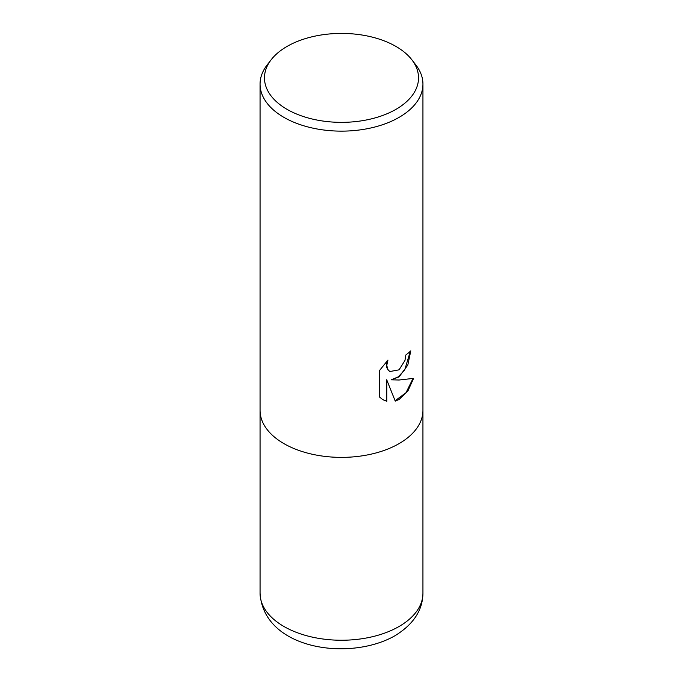 <?xml version="1.0" encoding="UTF-8"?>
<svg xmlns="http://www.w3.org/2000/svg" width="683" height="683" viewBox="0 0 683 683"><rect width="100%" height="100%" fill="white"/><g stroke="black" fill="none" stroke-linecap="round" stroke-linejoin="round"><path stroke-width="1.02" d="M399.085 376.871L391.282 379.808L399.085 380.013L413.599 378.373L407.93 390.915L399.085 399.495L395.252 401.109L386.809 380.03L386.809 401.297L382.89 399.7L379.372 396.925L379.372 370.698L387.944 360.086L386.783 365.294L387.62 369.033L388.636 370.476L389.95 371.518L399.085 369.827L404.976 360.419L405.83 354.981A81.439 47.016 0 0 0 410.79 350.857L407.794 365.106L399.085 376.871M411.815 59.728L415.845 64.928A81.439 47.016 180 0 1 422.939 84.12A81.439 47.016 180 0 1 399.085 117.365A81.439 47.016 180 0 1 310.338 127.559A81.439 47.016 180 0 1 260.061 84.12A81.439 47.016 180 0 1 267.155 64.928L271.185 59.728A77.034 44.472 180 0 1 287.031 46.435A77.034 44.472 180 0 1 411.815 59.728A77.034 44.472 180 0 1 395.969 109.331A77.034 44.472 180 0 1 297.814 114.513A77.034 44.472 180 0 1 271.185 59.728M399.085 443.609A81.439 47.016 180 0 0 422.939 410.363A81.439 47.016 180 0 1 399.085 443.609A81.439 47.016 180 0 1 310.338 453.802A81.439 47.016 180 0 1 260.061 410.363L260.061 84.12M410.312 351.293L404.763 369.844L398.334 376.82L391.282 379.808M395.115 400.75L405.992 392.716L412.993 378.536M382.659 399.555L386.347 401.023L386.347 379.765L386.809 380.03M386.347 401.023L386.809 401.297M389.72 371.381L388.175 370.212L386.527 366.993L387.03 360.991M422.939 410.551L422.939 593.228A81.439 47.016 180 0 1 399.085 626.473A81.439 47.016 180 0 1 310.338 636.667A81.439 47.016 180 0 1 260.061 593.228L260.061 410.551M389.95 371.518L389.489 371.253M422.939 410.363L422.939 84.12M422.939 593.228C422.717 610.286 413.36 624.475 394.868 635.796C349.423 661.759 263.51 649.396 260.061 593.228"/></g></svg>
